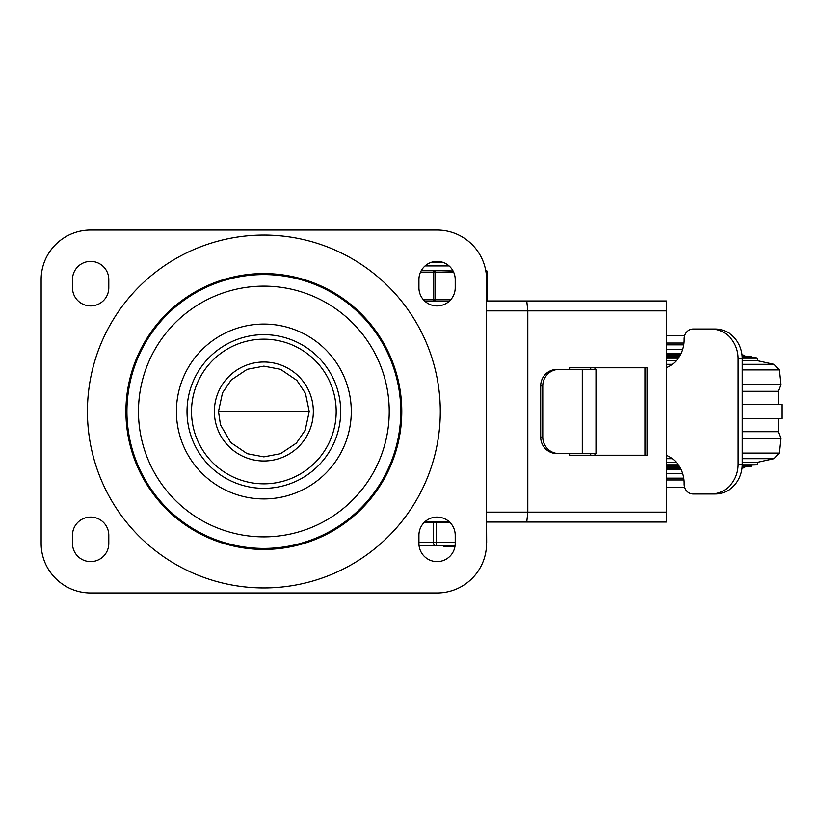 <?xml version="1.0" encoding="UTF-8"?>
<svg xmlns="http://www.w3.org/2000/svg" width="823" height="823" viewBox="0 0 823 823"><rect width="100%" height="100%" fill="white"/><g stroke="black" fill="none" stroke-linecap="round" stroke-linejoin="round"><path stroke-width="1.23" d="M222.611 411.5L305.096 411.5L218.486 411.5L220.492 424.843L230.779 442.558L247.157 453.679L263.854 456.868L280.55 453.679L296.434 443.072L305.199 430.172L309.222 411.5L305.487 393.487L296.928 380.442L280.55 369.321L263.854 366.132L247.157 369.321L231.273 379.928L222.508 392.828L218.486 411.5M90.643 592.961A49.493 49.493 0 0 1 41.15 543.478L41.15 279.522A49.493 49.493 0 0 1 90.643 230.039L437.075 230.039A49.493 49.493 0 0 1 486.558 279.522L486.558 543.478A49.493 49.493 0 0 1 437.075 592.961L90.643 592.961M176.42 411.5A87.433 87.433 0 0 0 307.576 487.216A87.433 87.433 0 0 0 307.576 335.784A87.433 87.433 0 0 0 176.42 411.5M138.48 411.5A125.374 125.374 0 0 0 326.546 520.074A125.374 125.374 0 0 0 326.546 302.926A125.374 125.374 0 0 0 138.48 411.5M263.854 362.007A49.493 49.493 0 0 0 220.996 436.241A49.493 49.493 0 0 0 306.712 436.241A49.493 49.493 0 0 0 263.854 362.007M263.854 274.573A136.927 136.927 0 0 0 145.28 479.963A136.927 136.927 0 0 0 382.438 479.963A136.927 136.927 0 0 0 263.854 274.573M418.928 543.478L418.928 535.228A18.147 18.147 0 0 1 437.075 517.081A18.147 18.147 0 0 1 455.212 535.228L455.212 543.478A18.147 18.147 0 0 1 437.075 561.615A18.147 18.147 0 0 1 418.928 543.478M455.212 279.522L455.212 287.772A18.147 18.147 0 0 1 437.075 305.919A18.147 18.147 0 0 1 418.928 287.772L418.928 279.522A18.147 18.147 0 0 1 437.075 261.385A18.147 18.147 0 0 1 455.212 279.522M72.496 543.478L72.496 535.228A18.147 18.147 0 0 1 90.643 517.081A18.147 18.147 0 0 1 108.79 535.228L108.79 543.478A18.147 18.147 0 0 1 90.643 561.615A18.147 18.147 0 0 1 72.496 543.478M108.79 279.522L108.79 287.772A18.147 18.147 0 0 1 90.643 305.919A18.147 18.147 0 0 1 72.496 287.772L72.496 279.522A18.147 18.147 0 0 1 90.643 261.385A18.147 18.147 0 0 1 108.79 279.522M486.558 522.029L666.373 522.029L666.373 512.132L527.8 512.132L527.8 310.868L526.751 300.971L486.558 300.971M526.751 522.029L527.8 512.132L486.558 512.132M424.617 522.029L449.523 522.029M486.558 310.868L666.373 310.868L666.373 300.971L526.751 300.971M449.523 300.971L424.617 300.971M644.944 367.788L644.944 455.212M569.588 369.434L569.588 367.788L647.012 367.788L647.012 455.212L569.588 455.212L569.588 453.566M666.373 310.868L666.373 512.132M711.144 493.985L715.28 493.985A29.69 26.984 -90 0 0 742.253 464.285L738.128 464.285A29.69 26.984 90 0 1 711.144 493.985L693.151 493.985A9.897 8.991 90 0 1 684.16 484.089L684.16 483.266A29.69 26.984 -90 0 0 666.373 455.345M666.373 367.655A29.69 26.984 -90 0 0 684.16 339.734L684.16 338.911A9.897 8.991 90 0 1 693.151 329.015L711.144 329.015A29.69 26.984 90 0 1 738.128 358.715L742.253 358.715A29.69 26.984 -90 0 0 715.28 329.015L711.144 329.015M542.769 385.925A16.501 16.131 -90 0 1 558.899 369.434L556.821 369.434A16.501 16.131 90 0 0 540.69 385.925L542.769 385.925L542.769 437.075L540.69 437.075A16.501 16.131 90 0 0 556.821 453.566L558.899 453.566A16.501 16.131 -90 0 1 542.769 437.075M558.899 453.566L595.975 453.566L595.975 369.434L558.899 369.434M540.69 437.075L540.69 385.925M738.128 464.285L738.128 358.715M742.253 464.285L742.253 358.715M594.936 367.788L594.936 369.434M594.936 453.566L594.936 455.212M590.688 369.434L590.688 367.788M590.688 455.212L590.688 453.566M742.253 391.285L778.229 391.285L778.229 404.484L742.253 404.484L781.85 404.494L781.85 418.516L742.253 418.516L778.229 418.516L778.229 431.715L780.739 438.309L742.253 438.309M742.253 360.597L757.109 360.597L774.052 364.322L779.175 369.918L780.739 384.691L742.253 384.691M742.253 462.403L757.109 462.403L757.633 464.82L742.243 465.355M678.697 465.355L666.373 465.355M750.998 465.355L751.193 466.24L742.202 466.24M679.284 466.24L666.373 466.24M751.193 466.24L742.161 466.764M679.613 466.764L666.373 466.764M744.548 466.764L744.743 467.649L742.089 467.649M680.137 467.649L666.373 467.649M744.743 467.649L742.027 468.184M680.426 468.184L666.373 468.184M680.878 469.069L666.373 469.069M684.674 335.619L666.373 335.619M681.135 353.396L666.373 353.396M680.878 353.931L666.373 353.931M744.548 356.236L744.743 355.351L742.027 354.816M680.426 354.816L666.373 354.816M744.743 355.351L742.089 355.351M680.137 355.351L666.373 355.351M750.998 357.645L751.193 356.76L748.776 356.236L742.161 356.236M679.613 356.236L666.373 356.236M751.193 356.76L742.202 356.76M679.284 356.76L666.373 356.76M757.109 360.597L757.633 358.18L755.216 357.645L742.243 357.645M678.697 357.645L666.373 357.645M757.633 358.18L742.253 358.18M678.327 358.18L666.373 358.18M676.383 360.597L666.373 360.597M778.229 431.715L742.253 431.715M676.383 462.403L666.373 462.403M684.674 487.381L666.373 487.381M681.135 469.604L666.373 469.604M757.633 464.82L742.253 464.82M678.327 464.82L666.373 464.82M781.778 404.484L778.229 404.484M439.811 261.591L437.836 261.395M441.385 261.899L436.612 262.208M450.191 522.687L423.948 522.687M486.558 543.231A3.302 3.302 0 0 0 486.65 542.48L486.558 522.687M450.006 545.783L450.006 546.441L454.975 546.441M451.035 546.441L451.035 545.783M454.203 546.441L454.203 545.783M451.981 546.441L451.981 545.783M451.179 546.441L451.179 545.783M443.576 546.441L443.576 545.783L443.576 546.441M444.153 545.783L444.153 546.441L448.782 546.441L448.782 545.783M419.03 545.443A3.302 3.302 0 0 0 420.491 545.783L455.068 545.783M433.34 522.687L433.34 542.48A3.302 2.86 90 0 0 436.2 545.783L436.2 522.687M420.491 545.783A3.302 2.86 -90 0 1 419.02 545.31M453.082 270.983L435.007 270.458A1.646 1.43 90 0 0 433.587 272.104L433.587 299.325A1.646 1.43 90 0 0 435.007 300.971L435.007 270.458L421.397 270.376M486.558 300.745A1.646 1.646 0 0 0 487.381 299.325L487.381 272.104A1.646 1.646 0 0 0 485.724 270.458L485.724 270.458A1.646 1.43 90 0 1 487.154 272.104L487.154 299.325A1.646 1.43 90 0 1 486.558 300.662M430.861 270.458L435.007 270.458M305.096 411.5L309.222 411.5M263.854 339.169A72.331 72.331 0 0 1 336.185 411.5A72.331 72.331 0 0 1 263.854 483.831A72.331 72.331 0 0 1 191.522 411.5A72.331 72.331 0 0 1 263.854 339.169M187.016 411.5A76.837 76.837 0 0 0 302.278 478.04A76.837 76.837 0 0 0 302.278 344.96A76.837 76.837 0 0 0 187.016 411.5M263.854 273.575A137.925 137.925 0 0 1 401.778 411.5A137.925 137.925 0 0 1 263.854 549.425A137.925 137.925 0 0 1 125.929 411.5A137.925 137.925 0 0 1 263.854 273.575M440.295 411.5A176.441 176.441 0 0 0 175.638 258.7A176.441 176.441 0 0 0 175.638 564.3A176.441 176.441 0 0 0 440.295 411.5M582.283 453.566L582.283 369.434M780.739 438.309L779.175 453.082L742.253 453.082M779.175 369.918L742.253 369.918M683.759 344.837L666.373 344.837M683.995 343.037L666.373 343.037M682.606 349.662L666.373 349.662M774.052 364.322L742.253 364.322M672.319 364.322L666.373 364.322M757.109 462.403L774.052 458.678L742.253 458.678M672.319 458.678L666.373 458.678M682.606 473.338L666.373 473.338M683.995 479.963L666.373 479.963M683.759 478.163L666.373 478.163M455.212 542.48L418.928 542.48M420.512 272.104L453.627 272.104M486.002 272.104L487.154 272.104M451.066 299.325L423.073 299.325M487.154 299.325L486.558 299.325M425.069 265.922L449.07 265.922M778.229 418.516L781.778 418.516M778.229 391.285L780.739 384.691M774.052 458.678L779.175 453.082M433.392 262.208L434.503 261.56M450.932 546.441L450.932 545.783M449.224 546.441L449.224 545.783M442.476 262.208L431.664 262.208"/></g></svg>
